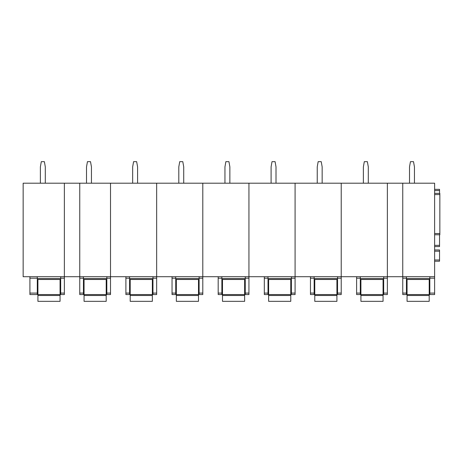 <?xml version="1.0" encoding="UTF-8"?>
<svg xmlns="http://www.w3.org/2000/svg" width="463" height="463" viewBox="0 0 463 463"><rect width="100%" height="100%" fill="white"/><g stroke="black" fill="none" stroke-linecap="round" stroke-linejoin="round"><path stroke-width="0.69" d="M60.682 276.718L60.682 294.561L64.369 294.561L64.369 183.203L434.618 183.203L434.618 293.091L429.82 293.091L429.82 294.561L434.618 294.561L434.618 293.091M23.15 183.203L23.15 276.718L64.369 276.718L64.369 183.203L23.15 183.203M37.3 276.718L37.3 293.091L29.916 293.091L29.916 294.561L37.3 294.561L37.3 293.091M29.916 276.718L29.916 293.091M37.3 279.49L60.682 279.49M106.82 276.718L106.82 278.194L110.512 278.194L110.512 183.203L110.512 276.718L156.656 276.718L156.656 183.203L156.656 276.718L202.8 276.718L202.8 183.203L202.8 276.718L248.944 276.718L248.944 183.203L248.944 276.718L295.087 276.718L295.087 183.203L295.087 276.718L341.225 276.718L341.225 183.203L341.225 276.718L387.369 276.718L387.369 183.203L387.369 276.718L434.618 276.718M110.512 278.194L110.512 294.561L106.82 294.561L106.82 278.194M83.444 276.718L83.444 278.194L79.752 278.194L79.752 276.718L110.512 276.718M83.444 279.49L106.82 279.49M83.444 278.194L83.444 293.091L79.752 293.091L79.752 294.561L83.444 294.561L83.444 293.091M79.752 278.194L79.752 293.091M79.752 276.718L79.752 183.203L79.752 276.718L64.369 276.718M152.964 276.718L152.964 278.194L156.656 278.194L156.656 276.718M156.656 278.194L156.656 294.561L152.964 294.561L152.964 278.194M129.588 279.49L152.964 279.49M129.588 276.718L129.588 293.091L125.895 293.091L125.895 294.561L129.588 294.561L129.588 293.091M129.588 278.194L125.895 278.194L125.895 293.091M125.895 278.194L125.895 276.718M199.107 276.718L199.107 278.194L202.8 278.194L202.8 276.718M202.8 278.194L202.8 294.561L199.107 294.561L199.107 278.194M175.732 279.49L199.107 279.49M175.732 276.718L175.732 293.091L172.039 293.091L172.039 294.561L175.732 294.561L175.732 293.091M175.732 278.194L172.039 278.194L172.039 293.091M172.039 278.194L172.039 276.718M245.251 276.718L245.251 278.194L248.944 278.194L248.944 276.718M248.944 278.194L248.944 294.561L245.251 294.561L245.251 278.194M221.87 279.49L245.251 279.49M221.87 276.718L221.87 293.091L218.183 293.091L218.183 294.561L221.87 294.561L221.87 293.091M221.87 278.194L218.183 278.194L218.183 293.091M218.183 278.194L218.183 276.718M291.395 276.718L291.395 278.194L295.087 278.194L295.087 276.718M295.087 278.194L295.087 294.561L291.395 294.561L291.395 278.194M268.013 279.49L291.395 279.49M268.013 276.718L268.013 293.091L264.321 293.091L264.321 294.561L268.013 294.561L268.013 293.091M268.013 278.194L264.321 278.194L264.321 293.091M264.321 278.194L264.321 276.718M337.539 276.718L337.539 278.194L341.225 278.194L341.225 276.718M341.225 278.194L341.225 294.561L337.539 294.561L337.539 278.194M314.157 279.49L337.539 279.49M314.157 276.718L314.157 293.091L310.465 293.091L310.465 294.561L314.157 294.561L314.157 293.091M314.157 278.194L310.465 278.194L310.465 293.091M310.465 278.194L310.465 276.718M383.677 276.718L383.677 278.194L387.369 278.194L387.369 276.718M387.369 278.194L387.369 294.561L383.677 294.561L383.677 278.194M360.301 279.49L383.677 279.49M360.301 276.718L360.301 293.091L356.608 293.091L356.608 294.561L360.301 294.561L360.301 293.091M360.301 278.194L356.608 278.194L356.608 293.091M356.608 278.194L356.608 276.718M439.85 193.355L434.618 193.355L439.85 193.355L439.85 234.758L434.618 234.758L439.85 234.758M429.82 276.718L429.82 293.091M402.752 276.718L402.752 183.203L402.752 294.561L406.445 294.561L406.445 293.091L402.752 293.091M434.618 246.571L439.543 246.571L439.543 234.758M439.543 189.355L434.618 189.355L439.543 189.355L439.543 193.355M439.543 249.956L434.618 249.956L439.543 249.956L439.543 261.219L434.618 261.219L439.543 261.219M406.445 276.718L406.445 293.091M406.445 279.49L429.82 279.49M37.914 295.487L60.063 295.487L60.063 301.332L37.914 301.332L37.914 279.49M60.063 279.49L60.063 295.487M84.058 295.487L106.206 295.487L106.206 301.332L84.058 301.332L84.058 279.49M106.206 279.49L106.206 295.487M130.201 295.487L152.35 295.487L152.35 301.332L130.201 301.332L130.201 279.49M152.35 279.49L152.35 295.487M176.345 295.487L198.494 295.487L198.494 301.332L176.345 301.332L176.345 279.49M198.494 279.49L198.494 295.487M222.489 295.487L244.638 295.487L244.638 301.332L222.489 301.332L222.489 279.49M244.638 279.49L244.638 295.487M268.627 295.487L290.776 295.487L290.776 301.332L268.627 301.332L268.627 279.49M290.776 279.49L290.776 295.487M314.771 295.487L336.919 295.487L336.919 301.332L314.771 301.332L314.771 279.49M336.919 279.49L336.919 295.487M360.914 295.487L383.063 295.487L383.063 301.332L360.914 301.332L360.914 279.49M383.063 279.49L383.063 295.487M407.058 295.487L429.207 295.487L429.207 301.332L407.058 301.332L407.058 279.49M429.207 279.49L429.207 295.487M40.379 183.203L40.379 166.9L41.3 161.668L44.379 161.668L45.299 166.9L45.299 183.203M86.517 183.203L86.517 166.9L87.443 161.668L90.517 161.668L91.442 166.9L91.442 183.203M132.661 183.203L132.661 166.9L133.587 161.668L136.66 161.668L137.586 166.9L137.586 183.203M178.805 183.203L178.805 166.9L179.725 161.668L182.804 161.668L183.724 166.9L183.724 183.203M224.949 183.203L224.949 166.9L225.869 161.668L228.948 161.668L229.868 166.9L229.868 183.203M271.092 183.203L271.092 166.9L272.012 161.668L275.091 161.668L276.012 166.9L276.012 183.203M317.236 183.203L317.236 166.9L318.156 161.668L321.235 161.668L322.155 166.9L322.155 183.203M363.374 183.203L363.374 166.9L364.3 161.668L367.373 161.668L368.299 166.9L368.299 183.203M409.518 183.203L409.518 166.9L410.444 161.668L413.517 161.668L414.443 166.9L414.443 183.203M37.3 278.194L29.916 278.194M60.682 278.564L37.3 278.564M64.369 278.194L60.682 278.194M64.369 293.091L60.682 293.091M110.512 293.091L106.82 293.091M106.82 278.564L83.444 278.564M156.656 293.091L152.964 293.091M152.964 278.564L129.588 278.564M202.8 293.091L199.107 293.091M199.107 278.564L175.732 278.564M248.944 293.091L245.251 293.091M245.251 278.564L221.87 278.564M295.087 293.091L291.395 293.091M291.395 278.564L268.013 278.564M341.225 293.091L337.539 293.091M337.539 278.564L314.157 278.564M387.369 293.091L383.677 293.091M383.677 278.564L360.301 278.564M434.618 194.587L439.85 194.587M434.618 233.531L439.85 233.531M429.82 278.194L434.618 278.194M434.618 190.588L439.543 190.588M434.618 245.344L439.543 245.344M434.618 251.189L439.543 251.189M434.618 259.986L439.543 259.986M406.445 278.194L402.752 278.194M429.82 278.564L406.445 278.564M60.063 294.561L37.914 294.561M106.206 294.561L84.058 294.561M152.35 294.561L130.201 294.561M198.494 294.561L176.345 294.561M244.638 294.561L222.489 294.561M290.776 294.561L268.627 294.561M336.919 294.561L314.771 294.561M383.063 294.561L360.914 294.561M429.207 294.561L407.058 294.561"/></g></svg>
